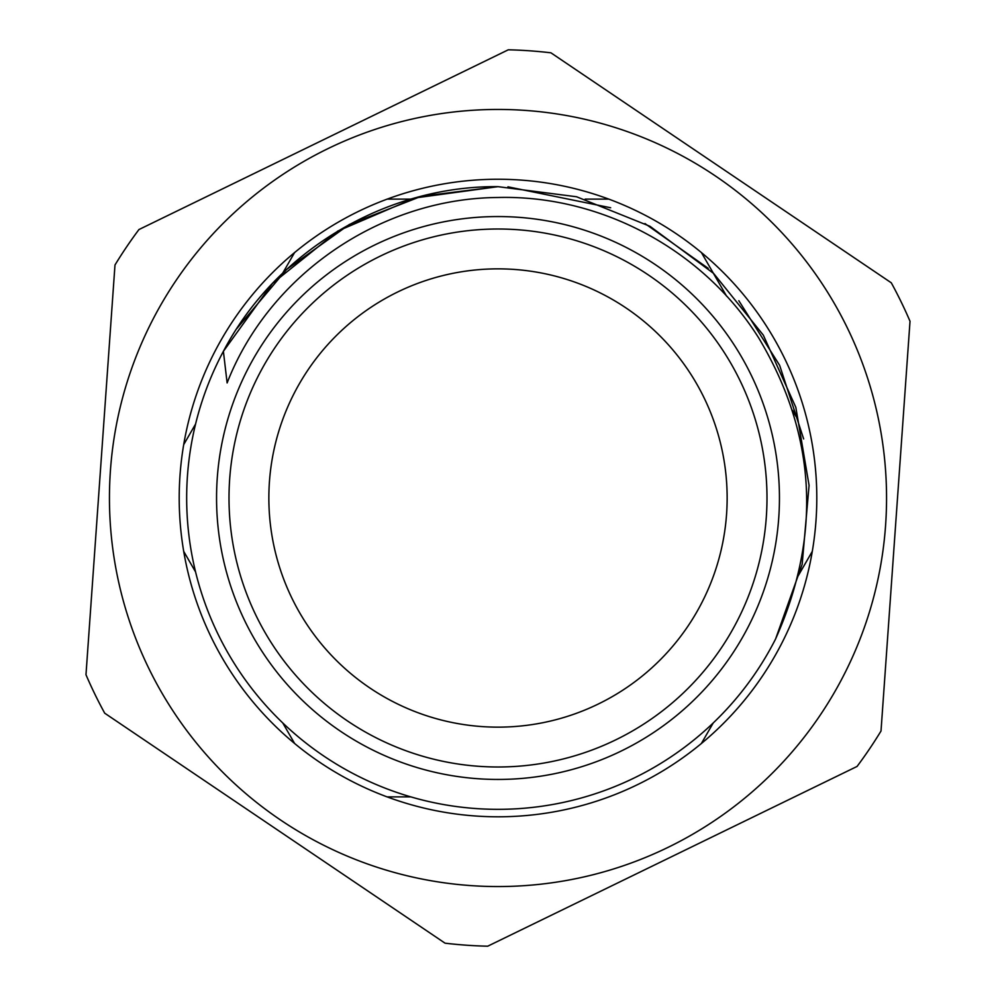 <?xml version="1.0" encoding="UTF-8"?>
<svg xmlns="http://www.w3.org/2000/svg" width="996" height="996" viewBox="0 0 996 996"><rect width="100%" height="100%" fill="white"/><g stroke="black" fill="none" stroke-linecap="round" stroke-linejoin="round"><path stroke-width="1.49" d="M701.371 743.514A318.807 318.807 0 0 1 183.7 444.639A318.807 318.807 0 0 1 812.3 444.639A318.807 318.807 0 0 1 701.371 743.514L713.248 722.934L701.371 743.514M498 727.142A229.142 229.142 0 0 0 727.142 498A229.142 229.142 0 0 0 498 268.858A229.142 229.142 0 0 0 268.858 498A229.142 229.142 0 0 0 498 727.142M498 197.494C600.638 194.818 703.301 249.523 758.828 338.142C816.496 434.717 822.036 535.113 775.423 639.308A311.337 311.337 0 0 1 498 809.337A311.337 311.337 0 0 1 223.39 351.314L227.125 382.925C268.945 275.294 380.074 198.341 498 197.494M498 186.663L414.946 197.967L337.905 230.997L272.468 283.387L223.39 351.339C275.556 251.453 385.34 185.642 498 186.663L576.547 196.76L650.015 226.316L713.646 273.452L763.31 335.129L795.829 407.339L809.076 485.413L802.166 564.309L775.61 638.909L802.166 564.309L809.076 485.413L795.829 407.339L763.31 335.129L713.646 273.452L650.015 226.316L576.547 196.76L498 186.663L576.547 196.76L650.015 226.316L713.646 273.452L763.31 335.129L795.829 407.339L809.076 485.413L802.166 564.309L775.61 638.909L802.166 564.309L809.076 485.413L795.829 407.339L763.31 335.129L713.646 273.452L650.015 226.316L576.547 196.76L498 186.663L421.333 196.274L349.384 224.449L286.574 269.468L236.824 328.58M507.948 186.825L610.673 207.766M644.96 223.552L708.193 268.335M738.833 300.717L779.644 365.333L803.66 438.962M498 216.555A281.445 281.445 0 0 0 216.555 498A281.445 281.445 0 0 0 498 779.445A281.445 281.445 0 0 0 779.445 498A281.445 281.445 0 0 0 498 216.555M498 229.005A268.995 268.995 0 0 0 229.005 498A268.995 268.995 0 0 0 498 766.995A268.995 268.995 0 0 0 766.995 498A268.995 268.995 0 0 0 498 229.005M410.875 199.125L387.058 199.125L410.875 199.125M294.629 252.486L282.752 273.066L294.629 252.486M195.577 424.047L183.7 444.639M183.7 551.361L195.577 571.941L183.7 551.361M282.752 722.934L294.629 743.514M387.058 796.875L410.825 796.875L387.058 796.875M608.942 199.125L585.162 199.125L608.942 199.125M796.028 416.44L792.455 410.265M726.582 296.148L701.371 252.486M798.207 575.788L812.3 551.361M445.05 943.175A448.312 448.312 0 0 0 487.704 946.2L857.058 766.447A448.312 448.312 0 0 0 881.012 731.014L910.02 321.272A448.312 448.312 0 0 0 891.296 282.814L550.95 52.825A448.312 448.312 0 0 0 508.296 49.8L138.942 229.553A448.312 448.312 0 0 0 114.988 264.986L85.98 674.728A448.312 448.312 0 0 0 104.704 713.186L445.05 943.175M715.551 176.068A388.54 388.54 0 0 0 176.068 280.449A388.54 388.54 0 0 0 280.449 819.932A388.54 388.54 0 0 0 819.932 715.551A388.54 388.54 0 0 0 715.551 176.068"/></g></svg>
